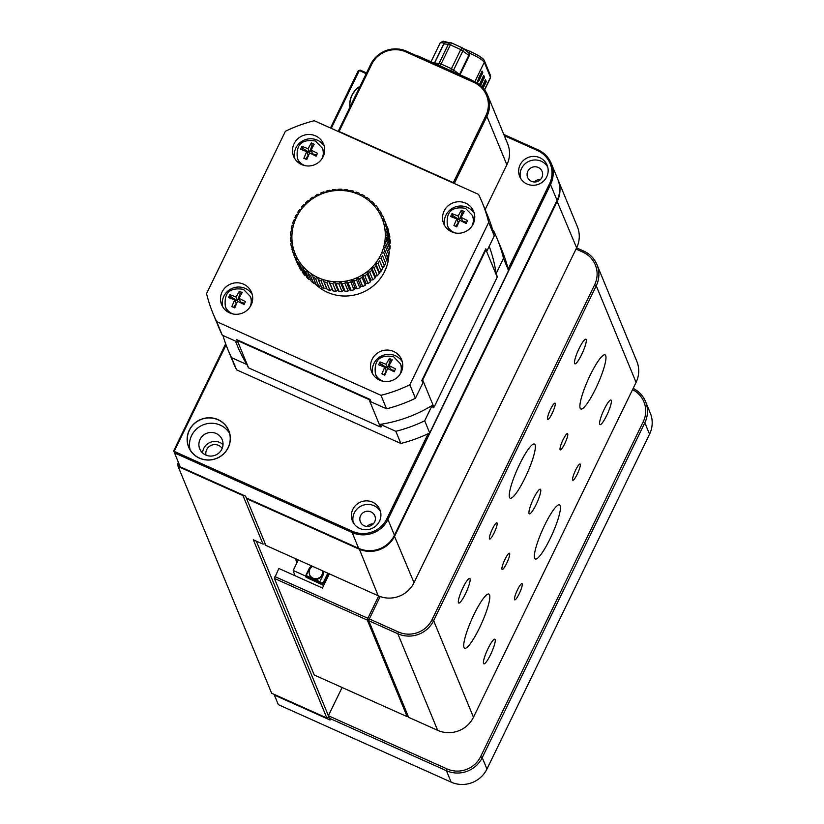 <?xml version="1.0" encoding="UTF-8"?>
<svg xmlns="http://www.w3.org/2000/svg" width="824" height="824" viewBox="0 0 824 824"><rect width="100%" height="100%" fill="white"/><g stroke="black" fill="none" stroke-linecap="round" stroke-linejoin="round"><path stroke-width="1.24" d="M322.472 570.774A6.736 6.54 157.6 0 1 309.639 574.668A6.736 6.54 157.6 0 1 312.677 566.387M322.586 570.836A6.736 6.54 157.6 0 1 313.213 578.685L306.198 575.543L306.034 577.233L305.529 576.017L308.897 569.075A7.818 7.581 -22.4 0 1 311.668 565.934M322.781 575.698L322.174 575.42M319.877 581.672L313.213 578.685A6.736 6.54 157.6 0 1 309.773 574.967M319.64 582.166L306.497 576.275M329.209 573.803L323.585 585.39L306.034 577.233M328.724 573.586L323.914 583.495L321.762 584.278L320.072 583.526L319.568 582.3L322.936 575.368A7.818 7.581 -22.4 0 0 323.667 571.31M309.639 569.796L309.103 569.559L306.198 575.543M293.694 571.691L293.19 570.476L305.529 576.017M295.157 575.78L293.571 571.938M293.19 570.476L298.309 559.939M319.568 582.3L321.257 583.062L323.41 582.28L327.828 573.185M323.41 582.28L323.914 583.495M321.257 583.062L321.762 584.278M393.604 351.457A16.181 15.687 157.6 0 1 397.642 377.083A16.181 15.687 157.6 0 1 371.686 371.974A16.181 15.687 157.6 0 1 393.604 351.457M372.726 374.034A16.181 15.687 157.6 0 1 402.308 361.829M243.564 284.187A16.181 15.687 157.6 0 1 247.591 309.814A16.181 15.687 157.6 0 1 221.635 304.705A16.181 15.687 157.6 0 1 243.564 284.187M222.676 306.765A16.181 15.687 157.6 0 1 252.268 294.559M315.571 135.878A16.181 15.687 157.6 0 1 319.609 161.504A16.181 15.687 157.6 0 1 293.653 156.395A16.181 15.687 157.6 0 1 315.571 135.878M294.693 158.465A16.181 15.687 157.6 0 1 324.275 146.26M465.622 203.147A16.181 15.687 157.6 0 1 469.649 228.773A16.181 15.687 157.6 0 1 443.693 223.665A16.181 15.687 157.6 0 1 465.622 203.147M444.733 225.735A16.181 15.687 157.6 0 1 474.325 213.529M379.493 380.08A13.483 13.071 157.6 0 1 375.929 375.198L375.435 373.983A13.483 13.071 -22.4 0 0 383.356 381.306M229.443 312.811A13.483 13.071 157.6 0 1 225.889 307.939L225.385 306.713A13.483 13.071 -22.4 0 0 233.316 314.037M301.46 164.501A13.483 13.071 157.6 0 1 297.897 159.629L297.402 158.414A13.483 13.071 -22.4 0 0 305.323 165.727M451.501 231.771A13.483 13.071 157.6 0 1 447.947 226.899L447.442 225.683A13.483 13.071 -22.4 0 0 455.373 232.996M383.335 374.487L381.883 373.859L384.736 367.195L378.607 364.795L379.998 361.921L386.137 364.332L389.34 358.522L392.245 359.82L389.041 365.629L395.52 368.884L394.13 371.758L387.641 368.503L384.787 375.167L383.335 374.487M233.285 307.218L231.843 306.59L234.696 299.926L228.557 297.526L229.958 294.652L236.086 297.062L239.29 291.253L242.194 292.551L238.991 298.36L245.48 301.615L244.079 304.489L237.6 301.234L234.747 307.898L233.285 307.218M305.302 158.919L303.85 158.29L306.703 151.626L300.575 149.226L301.965 146.353L308.104 148.753L311.307 142.943L314.212 144.241L311.008 150.05L317.487 153.315L316.097 156.179L309.608 152.924L306.755 159.588L305.302 158.919M455.342 226.188L453.9 225.56L456.753 218.896L450.615 216.496L452.016 213.622L458.144 216.022L461.347 210.213L464.252 211.511L461.049 217.32L467.538 220.585L466.147 223.448L459.658 220.193L456.805 226.858L455.342 226.188M216.702 321.659L380.976 395.314A145.59 141.182 -22.4 0 0 409.847 384.777L488.683 222.398A145.59 141.182 -22.4 0 0 482.215 202.508A145.59 141.182 -22.4 0 0 478.548 194.382L314.263 120.726A145.59 141.182 -22.4 0 0 285.403 131.263L206.556 293.632A145.59 141.182 -22.4 0 0 213.035 313.532A145.59 141.182 -22.4 0 0 216.702 321.659L222.264 335.162L237.775 342.114L236.776 339.684L370.038 399.424L371.037 401.854L386.549 408.807L380.976 395.314M409.847 384.777L415.409 398.28A145.59 141.182 157.6 0 1 386.549 408.807M222.264 335.162A145.59 141.182 157.6 0 1 218.597 327.035L213.035 313.532M482.215 202.508L487.777 216.012A145.59 141.182 157.6 0 1 494.256 235.901L488.683 222.398M494.256 235.901L486.809 251.227L485.81 248.797L421.847 380.513L422.856 382.944L415.409 398.28M399.887 374.487A13.483 13.071 -22.4 0 0 400.351 363.703L400.855 364.919A13.483 13.071 157.6 0 1 401.772 370.882M249.837 307.218A13.483 13.071 -22.4 0 0 250.311 296.434L250.815 297.649A13.483 13.071 157.6 0 1 251.722 303.613M321.854 158.908A13.483 13.071 -22.4 0 0 322.318 148.135L322.823 149.35A13.483 13.071 157.6 0 1 323.739 155.314M471.905 226.178A13.483 13.071 -22.4 0 0 472.368 215.404L472.873 216.619A13.483 13.071 157.6 0 1 473.779 222.583M421.847 380.513A135.393 131.304 -22.4 0 0 422.691 379.998L433.98 407.365A135.393 131.304 157.6 0 1 433.136 407.88L432.137 405.449A135.393 131.304 157.6 0 1 380.317 424.36L381.327 426.791A135.393 131.304 157.6 0 1 380.348 426.935L369.059 399.568A135.393 131.304 -22.4 0 0 370.038 399.424M369.059 399.568L237.281 340.487A135.393 131.304 157.6 0 1 236.776 339.684M237.281 340.487L248.57 367.864A135.393 131.304 157.6 0 1 248.065 367.051L247.056 364.62A135.393 131.304 157.6 0 1 237.302 345.647L235.407 341.054M489.188 246.335A135.393 131.304 157.6 0 1 496.099 273.733L497.099 276.164A135.393 131.304 157.6 0 1 497.222 277.122L485.933 249.754A135.393 131.304 -22.4 0 0 485.81 248.797M485.933 249.754L422.691 379.998M380.348 426.935L248.57 367.864M247.056 364.62L231.544 357.668L236.57 369.832L400.845 443.477L395.829 431.312L380.317 424.36M432.137 405.449L424.69 420.786A145.59 141.182 157.6 0 1 395.829 431.312M424.69 420.786L429.706 432.94L508.552 270.571L503.536 258.406L496.099 273.733M497.222 277.122L433.98 407.365M231.544 357.668A145.59 141.182 157.6 0 1 227.888 349.541A145.59 141.182 157.6 0 1 222.954 335.471M492.701 230.071L493.401 230.38A145.59 141.182 157.6 0 1 497.057 238.507A145.59 141.182 157.6 0 1 503.536 258.406M429.706 432.94A145.59 141.182 157.6 0 1 400.845 443.477M236.57 369.832A145.59 141.182 157.6 0 1 232.904 361.705L227.888 349.541M497.057 238.507L502.084 250.671A145.59 141.182 157.6 0 1 508.552 270.571M391.441 361.097L390.164 360.521L389.34 358.522M390.164 360.521L387.641 367.978L386.137 364.332M241.391 293.828L240.124 293.251L239.29 291.253M240.124 293.251L237.59 300.709L236.086 297.062M313.408 145.518L312.131 144.952L311.307 142.943M312.131 144.952L309.608 152.399L308.104 148.753M463.449 212.788L462.182 212.221L461.347 210.213M462.182 212.221L459.648 219.668L458.144 216.022M385.848 372.438L383.685 374.652M394.706 370.532L392.008 369.935L391.761 370.46M392.008 369.935L390.545 369.276L389.041 365.629M388.341 366.526L389.649 367.113M385.426 368.853L386.168 367.319L387.641 367.978M384.736 367.195L386.25 370.852L385.539 372.304M386.168 367.319L380.832 363.93L379.998 361.921M235.376 301.584L236.127 300.049L237.59 300.709M234.696 299.926L236.2 303.582L233.635 307.383M244.656 303.263L241.968 302.666L241.71 303.191M241.968 302.666L240.495 302.006L238.991 298.36M238.301 299.256L239.599 299.843M236.127 300.049L230.782 296.661L229.958 294.652M310.308 150.947L311.616 151.534M307.393 153.285L308.135 151.74L309.608 152.399M306.703 151.626L308.217 155.273L305.653 159.073M316.673 154.953L313.975 154.366L313.728 154.891M313.975 154.366L312.512 153.707L311.008 150.05M308.135 151.74L302.799 148.361L301.965 146.353M457.433 220.554L458.185 219.009L459.648 219.668M456.753 218.896L458.257 222.542L455.693 226.343M466.714 222.222L464.025 221.635L463.768 222.161M464.025 221.635L462.552 220.976L461.049 217.32M460.358 218.216L461.656 218.803M458.185 219.009L452.839 215.631L452.016 213.622M380.832 363.93L380.163 365.31M230.782 296.661L230.112 298.041M302.799 148.361L302.13 149.731M452.839 215.631L452.17 217M415.615 55.28A5.397 0.886 25.9 0 1 419.292 56.537L469.628 79.104A5.397 0.886 25.9 0 1 473.697 81.329M469.711 51.284L463.397 48.657M483.266 59.503C481.618 57.278 477.168 54.569 469.938 51.376L468.506 52.674C477.065 56.454 482.318 59.658 484.275 62.284L474.789 81.823M485.418 80.113L486.335 81.36L485.315 79.856L482.091 86.953L485.614 79.712M482.957 87.849L485.903 81.792L485.48 81.277L486.16 81.957L486.335 81.36M483.647 75.818L484.563 77.065L483.544 75.561L479.475 84.666L483.843 75.417M480.547 85.521L484.131 77.497L483.709 76.982L484.388 77.662L484.563 77.065M482.091 71.07L478.384 78.713L477.724 82.318L482.617 73.367L482.091 71.07M481.875 71.523L482.792 72.77M479.135 80.536L482.359 73.202L481.937 72.687L482.617 73.367M482.555 87.416L485.387 81.576L484.976 81.04M480.299 85.315L483.616 77.281L483.204 76.745M477.704 82.04L481.844 72.986L481.432 72.45M378.494 274.423L384.169 266.07M314.366 283.126A43.136 41.828 -22.4 0 0 326.582 291.912A43.136 41.828 -22.4 0 0 388.897 254.492M296.825 257.84L294.693 252.659L292.808 252.144A48.534 47.061 157.6 0 1 291.995 249.435L293.035 247.19L291.294 246.428A48.534 47.061 157.6 0 1 290.831 243.636L292.108 241.545L290.522 240.557A48.534 47.061 157.6 0 1 290.419 237.724L291.902 235.819L290.512 234.624A48.534 47.061 157.6 0 1 290.779 231.791L292.438 230.092L291.263 228.712A48.534 47.061 157.6 0 1 291.892 225.93L293.694 224.458L292.767 222.933A48.534 47.061 157.6 0 1 293.735 220.235L295.672 219.009L294.992 217.361A48.534 47.061 157.6 0 1 296.3 214.796L298.319 213.838L297.897 212.087A48.534 47.061 157.6 0 1 299.524 209.708L301.594 209.008L301.46 207.205A48.534 47.061 157.6 0 1 303.376 205.032L305.467 204.609L305.611 202.786A48.534 47.061 157.6 0 1 307.774 200.86L309.855 200.716L310.277 198.893A48.534 47.061 157.6 0 1 312.667 197.245L314.696 197.369L315.396 195.597A48.534 47.061 157.6 0 1 317.971 194.248L319.908 194.639L320.876 192.95A48.534 47.061 157.6 0 1 323.605 191.92L325.418 192.569L326.644 190.983A48.534 47.061 157.6 0 1 329.476 190.293L331.145 191.178L332.608 189.736A48.534 47.061 157.6 0 1 335.492 189.396L336.985 190.488L338.664 189.221A48.534 47.061 157.6 0 1 341.558 189.242L342.846 190.529L344.72 189.458A48.534 47.061 157.6 0 1 347.584 189.829L348.645 191.292L350.684 190.437A48.534 47.061 157.6 0 1 353.465 191.158L354.279 192.754L356.452 192.136A48.534 47.061 157.6 0 1 359.12 193.197L359.666 194.907L361.952 194.536A48.534 47.061 157.6 0 1 364.455 195.927L364.723 197.698L367.082 197.606A48.534 47.061 157.6 0 1 369.379 199.284L369.368 201.108L371.758 201.283A48.534 47.061 157.6 0 1 373.818 203.24L373.529 205.063L375.919 205.516A48.534 47.061 157.6 0 1 377.701 207.71L377.145 209.512L379.493 210.233A48.534 47.061 157.6 0 1 380.976 212.643L380.142 214.374L382.429 215.363A48.534 47.061 157.6 0 1 383.593 217.948L382.491 219.586L384.674 220.832A48.534 47.061 157.6 0 1 385.488 223.541L384.139 225.055L386.188 226.548A48.534 47.061 157.6 0 1 386.652 229.34L385.076 230.699L386.961 232.419A48.534 47.061 157.6 0 1 387.064 235.252L385.282 236.437L386.971 238.352A48.534 47.061 157.6 0 1 386.703 241.185L384.746 242.153L386.219 244.264A48.534 47.061 157.6 0 1 385.591 247.046L383.479 247.787L384.715 250.043A48.534 47.061 157.6 0 1 383.747 252.741L386.961 260.528L385.024 261.744L382.491 255.615A48.534 47.061 157.6 0 1 381.182 258.18L384.396 265.967L382.377 266.924L379.586 260.889A48.534 47.061 157.6 0 1 377.959 263.268L381.172 271.055L379.091 271.745L375.589 263.237L376.022 265.771A48.534 47.061 157.6 0 1 374.106 267.944L377.32 275.731L375.229 276.143L371.717 267.635L371.871 270.19A48.534 47.061 157.6 0 1 369.708 272.116L372.912 279.903L370.841 280.047L367.329 271.529L367.205 274.083A48.534 47.061 157.6 0 1 364.816 275.731L368.019 283.518L366 283.394L362.488 274.876L362.086 277.379A48.534 47.061 157.6 0 1 359.511 278.728L362.714 286.515L360.778 286.124L357.276 277.606L356.607 280.026A48.534 47.061 157.6 0 1 353.877 281.056L357.091 288.843L355.268 288.194L351.755 279.686L350.839 281.993A48.534 47.061 157.6 0 1 348.006 282.683L351.22 290.47L349.551 289.584L346.039 281.077L344.875 283.24A48.534 47.061 157.6 0 1 341.991 283.58L345.204 291.366L343.711 290.264L340.199 281.757L338.818 283.755A48.534 47.061 157.6 0 1 335.924 283.734L339.127 291.521L337.85 290.233L334.338 281.715L332.762 283.518A48.534 47.061 157.6 0 1 329.899 283.147L333.112 290.934L328.539 280.953L326.798 282.539A48.534 47.061 157.6 0 1 324.017 281.818L327.221 289.605L322.905 279.491L321.03 280.84A48.534 47.061 157.6 0 1 318.363 279.779L317.508 277.348A46.916 45.495 -22.4 0 0 322.905 279.491A46.916 45.495 -22.4 0 0 328.539 280.953A46.916 45.495 -22.4 0 0 334.338 281.715A46.916 45.495 -22.4 0 0 340.199 281.757A46.916 45.495 -22.4 0 0 346.039 281.077A46.916 45.495 -22.4 0 0 351.755 279.686A46.916 45.495 -22.4 0 0 357.276 277.606A46.916 45.495 -22.4 0 0 362.488 274.876A46.916 45.495 -22.4 0 0 367.329 271.529A46.916 45.495 -22.4 0 0 371.717 267.635A46.916 45.495 -22.4 0 0 375.589 263.237A46.916 45.495 -22.4 0 0 378.865 258.406A46.916 45.495 -22.4 0 0 381.512 253.236A46.916 45.495 -22.4 0 0 383.479 247.787A46.916 45.495 -22.4 0 0 384.746 242.153A46.916 45.495 -22.4 0 0 385.282 236.437A46.916 45.495 -22.4 0 0 385.076 230.699A46.916 45.495 -22.4 0 0 384.139 225.055A46.916 45.495 -22.4 0 0 382.491 219.586A46.916 45.495 -22.4 0 0 380.142 214.374A46.916 45.495 -22.4 0 0 377.145 209.512A46.916 45.495 -22.4 0 0 373.529 205.063A46.916 45.495 -22.4 0 0 369.368 201.108A46.916 45.495 -22.4 0 0 364.723 197.698A46.916 45.495 -22.4 0 0 359.666 194.907A46.916 45.495 -22.4 0 0 354.279 192.754A46.916 45.495 -22.4 0 0 348.645 191.292A46.916 45.495 -22.4 0 0 342.846 190.529A46.916 45.495 -22.4 0 0 336.985 190.488A46.916 45.495 -22.4 0 0 331.145 191.178A46.916 45.495 -22.4 0 0 325.418 192.569A46.916 45.495 -22.4 0 0 319.908 194.639A46.916 45.495 -22.4 0 0 314.696 197.369A46.916 45.495 -22.4 0 0 309.855 200.716A46.916 45.495 -22.4 0 0 305.467 204.609A46.916 45.495 -22.4 0 0 301.594 209.008A46.916 45.495 -22.4 0 0 298.319 213.838A46.916 45.495 -22.4 0 0 295.672 219.009A46.916 45.495 -22.4 0 0 293.694 224.458A46.916 45.495 -22.4 0 0 292.438 230.092A46.916 45.495 -22.4 0 0 291.902 235.819A46.916 45.495 -22.4 0 0 292.108 241.545A46.916 45.495 -22.4 0 0 293.035 247.19A46.916 45.495 -22.4 0 0 294.693 252.659A46.916 45.495 -22.4 0 0 297.042 257.871A46.916 45.495 -22.4 0 0 300.039 262.732A46.916 45.495 -22.4 0 0 303.644 267.182A46.916 45.495 -22.4 0 0 307.805 271.137A46.916 45.495 -22.4 0 0 312.451 274.547A46.916 45.495 -22.4 0 0 317.508 277.348L315.53 278.44A48.534 47.061 157.6 0 1 313.027 277.049L316.241 284.836A48.534 47.061 -22.4 0 0 318.744 286.227L321.02 285.856M315.53 278.44L318.744 286.227M294.693 252.659L293.89 255.028A48.534 47.061 157.6 0 0 295.054 257.613L297.042 257.871L296.506 260.332A48.534 47.061 157.6 0 0 297.989 262.743L300.039 262.732L299.781 265.266A48.534 47.061 157.6 0 0 301.563 267.47L303.644 267.182L303.665 269.736A48.534 47.061 157.6 0 0 305.725 271.693L307.805 271.137L308.104 273.692A48.534 47.061 157.6 0 0 310.401 275.371L312.451 274.547L313.027 277.049M308.104 273.692L311.317 281.478A48.534 47.061 -22.4 0 0 313.614 283.157L315.963 283.065M310.401 275.371L313.614 283.157M303.665 269.736L306.878 277.523A48.534 47.061 -22.4 0 0 308.938 279.48L311.317 279.655M305.725 271.693L308.938 279.48M299.781 265.266L302.985 273.053A48.534 47.061 -22.4 0 0 304.777 275.247L306.034 275.484M301.563 267.47L304.777 275.247M296.506 260.332L299.709 268.119A48.534 47.061 -22.4 0 0 301.203 270.529L302.058 270.797M297.989 262.743L301.203 270.529M293.89 255.028L297.103 262.815A48.534 47.061 -22.4 0 0 298.267 265.39L298.659 265.565M295.054 257.613L298.267 265.39M292.808 252.144L293.941 254.884M291.294 246.428L292.283 248.817M290.522 240.557L291.408 242.689M290.512 234.624L291.315 236.57M291.263 228.712L292.015 230.524M292.767 222.933L293.468 224.643M359.12 193.197L359.81 194.876M364.455 195.927L365.176 197.678M369.379 199.284L370.151 201.159M373.818 203.24L374.663 205.269M377.701 207.71L378.638 209.965M380.976 212.643L382.037 215.198M383.593 217.948L386.755 225.879M385.488 223.541L388.701 231.328A48.534 47.061 -22.4 0 0 387.877 228.619L384.674 220.832M388.701 231.328L388.413 231.946M386.652 229.34L389.865 237.127A48.534 47.061 -22.4 0 0 389.402 234.335L386.188 226.548M389.865 237.127L389.288 238.074M387.064 235.252L390.267 243.039A48.534 47.061 -22.4 0 0 390.174 240.206L386.961 232.419M390.267 243.039L388.794 244.944M386.703 241.185L389.917 248.972A48.534 47.061 -22.4 0 0 390.185 246.139L386.971 238.352M389.917 248.972L388.259 250.671M385.591 247.046L388.804 254.832A48.534 47.061 -22.4 0 0 389.433 252.051L386.219 244.264M388.804 254.832L386.992 256.305M386.961 260.528A48.534 47.061 -22.4 0 0 387.929 257.83L384.715 250.043M381.512 253.236L383.747 252.741M384.396 265.967A48.534 47.061 -22.4 0 0 385.704 263.402L385.024 261.744M382.491 255.615L385.704 263.402M378.865 258.406L381.182 258.18M381.172 271.055A48.534 47.061 -22.4 0 0 382.789 268.665L382.377 266.924M379.586 260.889L382.789 268.665M375.589 263.237L377.959 263.268M377.32 275.731A48.534 47.061 -22.4 0 0 379.236 273.558L379.091 271.745M376.022 265.771L379.236 273.558M371.717 267.635L374.106 267.944M372.912 279.903A48.534 47.061 -22.4 0 0 375.085 277.976L375.229 276.143M371.871 270.19L375.085 277.976M367.329 271.529L369.708 272.116M368.019 283.518A48.534 47.061 -22.4 0 0 370.419 281.87L370.841 280.047M367.205 274.083L370.419 281.87M362.488 274.876L364.816 275.731M362.714 286.515A48.534 47.061 -22.4 0 0 365.3 285.166L366 283.394M362.086 277.379L365.3 285.166M357.276 277.606L359.511 278.728M357.091 288.843A48.534 47.061 -22.4 0 0 359.81 287.813L360.778 286.124M356.607 280.026L359.81 287.813M351.755 279.686L353.877 281.056M351.22 290.47A48.534 47.061 -22.4 0 0 354.042 289.78L355.268 288.194M350.839 281.993L354.042 289.78M346.039 281.077L348.006 282.683M345.204 291.366A48.534 47.061 -22.4 0 0 348.089 291.026L349.551 289.584M344.875 283.24L348.089 291.026M340.199 281.757L341.991 283.58M339.127 291.521A48.534 47.061 -22.4 0 0 342.032 291.542L343.711 290.264M338.818 283.755L342.032 291.542M334.338 281.715L335.924 283.734M333.112 290.934A48.534 47.061 -22.4 0 0 335.976 291.305L337.85 290.233M332.762 283.518L335.976 291.305M328.539 280.953L329.899 283.147M327.221 289.605A48.534 47.061 -22.4 0 0 330.012 290.326L332.051 289.471M326.798 282.539L330.012 290.326M322.905 279.491L324.017 281.818M321.03 280.84L324.244 288.627L326.417 288.009M318.363 279.779L321.576 287.566A48.534 47.061 -22.4 0 0 324.244 288.627M458.432 602.684A13.483 2.421 114.1 0 0 458.721 603.024A13.483 2.421 114.1 0 0 465.972 592.744A13.483 2.421 114.1 0 0 470.041 578.767A13.483 2.421 114.1 0 0 469.752 578.427A13.483 2.421 114.1 0 0 462.501 588.697A13.483 2.421 114.1 0 0 458.432 602.684M574.575 363.477A13.483 2.421 114.1 0 0 574.874 363.827A13.483 2.421 114.1 0 0 582.125 353.548A13.483 2.421 114.1 0 0 586.194 339.56A13.483 2.421 114.1 0 0 585.905 339.22A13.483 2.421 114.1 0 0 578.644 349.5A13.483 2.421 114.1 0 0 574.575 363.477M599.666 424.298A13.483 2.421 114.1 0 0 599.954 424.638A13.483 2.421 114.1 0 0 607.216 414.369A13.483 2.421 114.1 0 0 611.284 400.382A13.483 2.421 114.1 0 0 610.986 400.042A13.483 2.421 114.1 0 0 603.735 410.321A13.483 2.421 114.1 0 0 599.666 424.298M483.513 663.505A13.483 2.421 114.1 0 0 483.812 663.845A13.483 2.421 114.1 0 0 491.063 653.566A13.483 2.421 114.1 0 0 495.131 639.579A13.483 2.421 114.1 0 0 494.843 639.239A13.483 2.421 114.1 0 0 487.581 649.518A13.483 2.421 114.1 0 0 483.513 663.505M501.981 569.23A8.899 1.597 114.1 0 0 502.177 569.446A8.899 1.597 114.1 0 0 506.966 562.668A8.899 1.597 114.1 0 0 509.654 553.44A8.899 1.597 114.1 0 0 509.459 553.213A8.899 1.597 114.1 0 0 504.669 560.001A8.899 1.597 114.1 0 0 501.981 569.23M560.062 449.626A8.899 1.597 114.1 0 0 560.258 449.853A8.899 1.597 114.1 0 0 565.037 443.065A8.899 1.597 114.1 0 0 567.726 433.836A8.899 1.597 114.1 0 0 567.53 433.609A8.899 1.597 114.1 0 0 562.74 440.397A8.899 1.597 114.1 0 0 560.062 449.626M547.517 419.22A8.899 1.597 114.1 0 0 547.713 419.437A8.899 1.597 114.1 0 0 552.502 412.659A8.899 1.597 114.1 0 0 555.18 403.43A8.899 1.597 114.1 0 0 554.985 403.204A8.899 1.597 114.1 0 0 550.205 409.992A8.899 1.597 114.1 0 0 547.517 419.22M489.446 538.814A8.899 1.597 114.1 0 0 489.631 539.04A8.899 1.597 114.1 0 0 494.421 532.263A8.899 1.597 114.1 0 0 497.109 523.034A8.899 1.597 114.1 0 0 496.913 522.807A8.899 1.597 114.1 0 0 492.124 529.585A8.899 1.597 114.1 0 0 489.446 538.814M514.526 599.635A8.899 1.597 114.1 0 0 514.722 599.862A8.899 1.597 114.1 0 0 519.511 593.074A8.899 1.597 114.1 0 0 522.189 583.845A8.899 1.597 114.1 0 0 522.004 583.619A8.899 1.597 114.1 0 0 517.215 590.406A8.899 1.597 114.1 0 0 514.526 599.635M572.608 480.032A8.899 1.597 114.1 0 0 572.793 480.258A8.899 1.597 114.1 0 0 577.583 473.481A8.899 1.597 114.1 0 0 580.271 464.252A8.899 1.597 114.1 0 0 580.075 464.025A8.899 1.597 114.1 0 0 575.286 470.803A8.899 1.597 114.1 0 0 572.608 480.032M464.005 647.448A29.654 5.335 114.1 0 0 464.643 648.2A29.654 5.335 114.1 0 0 480.608 625.581A29.654 5.335 114.1 0 0 489.559 594.825A29.654 5.335 114.1 0 0 488.91 594.073A29.654 5.335 114.1 0 0 472.955 616.682A29.654 5.335 114.1 0 0 464.005 647.448M509.541 497.438A29.654 5.335 114.1 0 0 510.18 498.18A29.654 5.335 114.1 0 0 526.134 475.572A29.654 5.335 114.1 0 0 535.085 444.806A29.654 5.335 114.1 0 0 534.446 444.064A29.654 5.335 114.1 0 0 518.492 466.672A29.654 5.335 114.1 0 0 509.541 497.438M534.621 558.25A29.654 5.335 114.1 0 0 535.27 559.002A29.654 5.335 114.1 0 0 551.225 536.393A29.654 5.335 114.1 0 0 560.176 505.627A29.654 5.335 114.1 0 0 559.527 504.875A29.654 5.335 114.1 0 0 543.572 527.494A29.654 5.335 114.1 0 0 534.621 558.25M580.158 408.241A29.654 5.335 114.1 0 0 580.796 408.992A29.654 5.335 114.1 0 0 596.751 386.384A29.654 5.335 114.1 0 0 605.702 355.618A29.654 5.335 114.1 0 0 605.063 354.866A29.654 5.335 114.1 0 0 589.109 377.485A29.654 5.335 114.1 0 0 580.158 408.241M529.049 513.496A13.483 2.421 114.1 0 0 529.338 513.836A13.483 2.421 114.1 0 0 536.599 503.557A13.483 2.421 114.1 0 0 540.668 489.569A13.483 2.421 114.1 0 0 540.369 489.229A13.483 2.421 114.1 0 0 533.118 499.509A13.483 2.421 114.1 0 0 529.049 513.496M274.392 578.417L314.232 675L407.159 716.664L367.319 620.081L274.392 578.417L278.883 568.488L322.452 588.017L329.322 573.854M408.261 716.458L407.159 716.664M369.193 619.349L368.318 619.504L367.864 618.278L378.7 595.979M367.319 620.081L368.318 619.504M274.938 576.615L367.864 618.278M368.771 620.73L408.611 717.313L437.657 730.332A26.965 26.141 -22.4 0 0 473.47 717.261L636.077 382.377A26.965 26.141 -22.4 0 0 636.798 361.252L596.967 264.669A26.965 26.141 157.6 0 1 596.246 285.804L433.63 620.678A26.965 26.141 157.6 0 1 397.817 633.749L368.771 620.73L369.317 618.937L398.363 631.957A25.338 24.576 -22.4 0 0 432.034 619.669L594.64 284.785A25.338 24.576 -22.4 0 0 582.805 252.103L576.028 249.054M576.604 247.87L583.66 251.032A26.965 26.141 157.6 0 1 596.967 264.669M369.317 618.937L380.183 596.555M359.964 86.499A21.568 20.919 -22.4 0 0 350.035 106.945M360.098 86.221A21.702 21.043 -22.4 0 0 349.922 107.182M539.792 157.693A14.832 14.379 -22.4 0 0 519.697 176.501A14.832 14.379 -22.4 0 0 543.49 181.187A14.832 14.379 -22.4 0 0 539.792 157.693M547.713 167.014A14.832 14.379 -22.4 0 0 520.541 178.221M372.53 502.146A14.832 14.379 -22.4 0 0 352.435 520.953A14.832 14.379 -22.4 0 0 376.228 525.64A14.832 14.379 -22.4 0 0 372.53 502.146M380.461 511.467A14.832 14.379 -22.4 0 0 353.29 522.673M218.092 419.653A21.702 21.043 -22.4 0 0 189.263 430.179A21.702 21.043 -22.4 0 0 199.387 458.165A21.702 21.043 -22.4 0 0 228.227 447.648A21.702 21.043 -22.4 0 0 218.092 419.653M218.051 419.807A21.568 20.919 -22.4 0 0 194.083 423.907A21.568 20.919 -22.4 0 0 188.82 447.164A21.568 20.919 -22.4 0 0 199.46 458.072A21.568 20.919 -22.4 0 0 223.428 453.973A21.568 20.919 -22.4 0 0 228.691 430.715A21.568 20.919 -22.4 0 0 218.051 419.807M229.597 433.455A21.568 20.919 -22.4 0 0 220.245 425.122A21.568 20.919 -22.4 0 0 197.4 428.253A21.568 20.919 -22.4 0 0 190.107 449.75M538.226 167.447A7.818 7.581 -22.4 0 0 527.628 177.356A7.818 7.581 -22.4 0 0 540.173 179.828A7.818 7.581 -22.4 0 0 538.226 167.447M534.354 181.991A7.818 7.581 157.6 0 1 540.575 179.416M370.965 511.889A7.818 7.581 -22.4 0 0 360.376 521.808A7.818 7.581 -22.4 0 0 372.922 524.28A7.818 7.581 -22.4 0 0 370.965 511.889M367.092 526.443A7.818 7.581 157.6 0 1 373.324 523.868M216.176 433.496A12.133 11.763 -22.4 0 0 199.738 448.884A12.133 11.763 -22.4 0 0 219.205 452.716A12.133 11.763 -22.4 0 0 216.176 433.496M223.016 444.548A12.133 11.763 -22.4 0 0 202.591 452.973M222.14 448.462A8.899 8.631 -22.4 0 0 205.969 455.136M473.759 82.318L405.995 51.933A25.884 25.101 -22.4 0 0 371.614 64.488L339.086 131.459L338.221 131.274L370.748 64.293A26.965 26.141 157.6 0 1 406.562 51.222L474.325 81.607A26.965 26.141 157.6 0 1 487.633 95.244A26.965 26.141 157.6 0 1 486.912 116.369L454.385 183.35L453.313 182.671L485.841 115.7A25.884 25.101 -22.4 0 0 473.759 82.318L474.325 81.607M339.086 131.459L453.313 182.671M503.814 134.487L537.948 149.793A26.965 26.141 157.6 0 1 551.266 163.43A26.965 26.141 157.6 0 1 550.535 184.555L387.929 519.439A26.965 26.141 157.6 0 1 352.116 532.51L174.482 452.87L180.25 466.858L245.593 496.161L246.345 497.984L358.636 548.321A26.965 26.141 -22.4 0 0 394.449 535.25L557.065 200.376A26.965 26.141 -22.4 0 0 557.786 179.241L551.266 163.43M366.155 73.738L359.171 70.359L360.315 70.153L366.546 72.945M487.633 95.244L507.605 143.654A26.965 26.141 -22.4 0 1 506.873 164.79L485.13 209.574M486.943 769.06L649.549 434.186A26.965 26.141 -22.4 0 0 650.28 413.051L645.563 401.618A26.965 26.141 157.6 0 1 644.842 422.743L482.225 757.627A26.965 26.141 157.6 0 1 446.412 770.697L329.281 718.188L330.033 720.011L274.371 695.054L278.337 704.664L451.13 782.131A26.965 26.141 -22.4 0 0 486.943 769.06L482.225 757.627L480.629 756.617L643.235 421.733A25.338 24.576 -22.4 0 0 632.574 389.608M633.151 388.403A26.965 26.141 157.6 0 1 645.563 401.618M256.357 541.141L328.374 715.737L446.958 768.895A25.338 24.576 -22.4 0 0 480.629 756.617M295.363 558.62L297.011 562.617M342.094 687.494L328.374 715.737L329.281 718.188M274.104 694.344L274.371 695.054M414.019 582.692L576.625 247.808A26.965 26.141 -22.4 0 0 577.356 226.682L558.085 179.972A26.965 26.141 157.6 0 1 557.364 201.097L394.748 535.981A26.965 26.141 157.6 0 1 358.934 549.052L246.644 498.716L265.905 545.416L378.206 595.762A26.965 26.141 -22.4 0 0 414.019 582.692L394.243 535.662M246.376 497.995L246.644 498.716M329.054 717.57L326.829 717.982L253.328 539.782L263.01 544.118L265.204 543.716M263.01 544.118L242.987 495.584L178.128 466.508L178.674 464.705L177.376 464.417L178.128 466.508L271.652 693.241L326.829 717.982M242.987 495.584L243.564 495.255M226.085 344.937L174.029 451.645L173.72 450.79L225.673 343.804M330.465 127.988L358.172 70.936L359.171 70.359M177.376 464.417L178.386 462.346M178.674 464.705L179.23 464.386M174.029 451.645L174.482 452.87M174.358 451.459L352.476 531.315A25.884 25.101 -22.4 0 0 386.858 518.76L428.171 433.682M508.161 268.964L549.474 183.886A25.884 25.101 -22.4 0 0 537.392 150.504L504.309 135.672M359.274 70.648L331.258 128.348M384.509 367.679A2.699 2.616 157.6 0 1 384.252 366.979M385.653 364.115A2.699 2.616 157.6 0 1 386.363 363.848M234.459 300.41A2.699 2.616 157.6 0 1 234.212 299.709M235.602 296.846A2.699 2.616 157.6 0 1 236.323 296.578M306.477 152.1A2.699 2.616 157.6 0 1 306.219 151.41M307.62 148.536A2.699 2.616 157.6 0 1 308.331 148.279M456.517 219.369A2.699 2.616 157.6 0 1 456.269 218.679M457.66 215.806A2.699 2.616 157.6 0 1 458.381 215.548M389.268 365.156A2.699 2.616 157.6 0 1 389.525 365.846M388.125 368.719A2.699 2.616 157.6 0 1 387.414 368.977M239.228 297.886A2.699 2.616 157.6 0 1 239.475 298.576M238.085 301.45A2.699 2.616 157.6 0 1 237.363 301.708M311.235 149.577A2.699 2.616 157.6 0 1 311.493 150.277M310.092 153.14A2.699 2.616 157.6 0 1 309.381 153.408M461.286 216.846A2.699 2.616 157.6 0 1 461.533 217.546M460.142 220.41A2.699 2.616 157.6 0 1 459.421 220.678M431.014 61.79L440.284 42.694L444.558 42.982M483.173 88.096L486.16 81.957M480.907 84.831L484.388 77.662M484.625 89.898L490.507 77.786L490.558 75.674L484.337 60.585L484.275 62.284L490.486 77.332L484.481 89.703M463.294 48.575L469.938 51.376M484.337 60.585L484.327 60.564C483.235 58.267 478.404 55.187 469.834 51.294M477.487 81.679L477.724 82.318M477.735 82.101L478.384 78.713M490.558 75.674L490.507 77.786M482.328 87.179L485.48 81.277L485.192 80.587M479.867 84.965L483.709 76.982L483.42 76.292M477.508 81.566L481.937 72.687L481.649 71.997M479.62 84.779L479.887 84.264M477.529 80.999L478.116 79.98M467.939 52.252A2.699 2.07 127.5 0 1 468.423 52.509L462.573 48.019A2.699 2.07 -52.5 0 1 462.944 50.82L453.643 69.958L459.504 74.448L468.794 55.311L460.75 49.584L462.048 47.699L451.676 42.992A2.699 2.699 0 0 0 450.697 42.755A2.699 2.482 -87.2 0 0 448.369 44.208L443.858 43.991L434.567 63.118L439.079 63.345L448.369 44.208L450.378 44.877L441.087 64.004L451.459 68.722L460.75 49.584L450.378 44.877L451.676 42.992L461.965 47.71M452.386 71.369A2.699 2.07 -52.5 0 0 453.643 69.958L451.459 68.722L450.677 70.606M459.998 74.788L469.206 55.826A2.699 2.699 0 0 0 468.423 52.509A2.699 2.07 127.5 0 1 468.794 55.311L468.969 55.888M462.573 48.019A2.699 2.07 -52.5 0 0 462.089 47.761L462.048 47.699A2.699 2.699 0 0 1 462.573 48.019M440.294 65.951L441.087 64.004L439.079 63.345A2.699 2.482 -87.2 0 0 438.873 65.312M443.714 44.28L443.858 43.991A2.699 2.482 -87.2 0 1 446.186 42.539L450.697 42.755A2.699 2.482 -87.2 0 1 451.614 42.992M434.341 63.283L443.621 44.053A2.699 2.699 0 0 1 446.186 42.539M432.034 619.669L433.63 620.678L473.47 717.261M594.64 284.785L596.246 285.804L636.077 382.377M437.657 730.332L397.817 633.749L398.363 631.957M582.805 252.103L583.66 251.032M406.562 51.222L405.995 51.933M370.748 64.293L371.614 64.488M506.873 164.79L486.912 116.369L485.841 115.7M649.549 434.186L644.842 422.743L643.235 421.733M451.13 782.131L446.412 770.697L446.958 768.895M576.625 247.808L556.859 200.788M378.206 595.762L359.099 548.526M386.858 518.76L387.929 519.439L394.449 535.25M557.065 200.376L550.535 184.555L549.474 183.886M358.636 548.321L352.116 532.51L352.476 531.315M537.392 150.504L537.948 149.793M309.639 574.668L309.886 575.276M375.435 373.983C373.736 360.222 379.751 354.423 393.47 356.617L400.351 363.703M225.385 306.713C223.695 292.953 229.7 287.154 243.42 289.348L250.311 296.434M297.402 158.414C295.703 144.643 301.718 138.854 315.438 141.038L322.318 148.135M447.442 225.683C445.753 211.912 451.758 206.124 465.478 208.307L472.368 215.404M440.284 42.704L443.158 41.2L449.008 42.673M478.384 78.723L482.071 71.121"/></g></svg>
